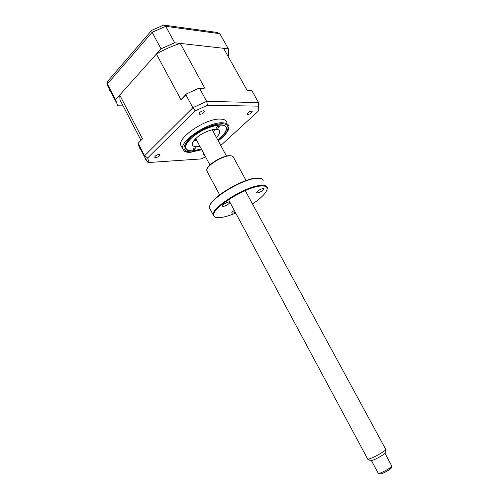 <?xml version="1.0" encoding="UTF-8"?>
<svg xmlns="http://www.w3.org/2000/svg" width="499" height="499" viewBox="0 0 499 499"><rect width="100%" height="100%" fill="white"/><g stroke="black" fill="none" stroke-linecap="round" stroke-linejoin="round"><path stroke-width="0.75" d="M109.318 88.853L109.686 90.294L110.073 90.307M227.968 56.162L228.455 55.67L228.349 48.833L174.687 42.777L161.046 48.833L115.562 99.706L117.714 105.8L123.097 105.882M115.562 99.706L107.391 83.944L107.173 83.402L107.959 80.975L151.521 30.52M161.046 48.833L152.108 32.31L151.74 30.264M174.687 42.777L165.705 26.328L163.578 25.062M228.349 48.833L219.847 33.707L216.89 32.404L164.801 25.231M216.722 127.214C218.051 126.228 218.961 125.966 219.46 126.422L219.005 127.201C217.676 128.187 216.766 128.449 216.273 127.993L216.722 127.214M217.764 140.019L220.452 137.768C223.671 134.805 225.56 132.148 226.116 129.784C229.209 120.247 203.299 126.322 191.042 138.466C186.302 143.126 184.755 146.656 186.42 149.051C188.79 151.422 193.749 151.365 201.297 148.895M193.518 148.752C194.828 147.791 195.733 147.529 196.232 147.96L195.826 148.658C194.516 149.613 193.618 149.875 193.113 149.451L193.518 148.752M199.906 146.307C195.465 147.224 192.963 146.669 192.383 144.635C192.152 142.976 193.356 140.88 195.988 138.354C203.473 130.981 219.448 126.397 219.71 131.38C219.934 133.008 218.818 135.023 216.36 137.437M215.275 129.285L213.223 131.655M196.793 140.512L193.687 140.924M195.365 138.959L196.313 139.614M196.244 139.589L195.078 139.252M212.736 130.763L212.711 129.609M213.117 129.534L212.755 130.688M217.82 140.119C223.864 135.348 226.739 131.293 226.44 127.956C225.991 125.86 223.926 124.812 220.246 124.812C207.821 124.407 183.152 140.874 185.522 147.804C186.052 150.087 188.36 151.128 192.452 150.948L201.347 148.995M218.2 140.824C223.128 137.175 226.509 133.539 228.336 129.921L228.935 126.334C228.436 123.977 226.116 122.791 221.986 122.773C207.958 122.255 179.958 140.943 182.671 148.771L184.412 151.253C185.828 152.12 187.88 152.476 190.568 152.332M226.939 122.704C226.427 120.315 224.095 119.105 219.953 119.061C205.894 118.45 177.95 137.156 180.719 145.084L181.755 147.037M155.682 157.665C158.133 157.135 159.593 156.175 160.06 154.796L159.062 154.359C156.611 154.89 155.145 155.844 154.671 157.229L155.682 157.665M199.912 114.402C202.513 113.897 204.085 112.824 204.621 111.19L203.711 110.684C201.103 111.183 199.531 112.25 198.989 113.897L199.912 114.402M247.778 114.539C250.174 114.028 251.646 113.011 252.207 111.495L251.502 111.109C249.107 111.614 247.629 112.631 247.067 114.152L247.778 114.539M203.785 153.536L203.436 154.316L204.378 154.646M247.211 90.487L251.92 90.774L258.644 102.757L258.07 111.396L258.526 110.298M204.047 88.566L198.677 88.329L204.047 88.566M205.588 156.892L201.041 158.938L149.045 162.493L147.623 157.952L195.246 110.865L192.876 107.703L185.871 94.748L186.364 93.955L198.677 88.329M199.631 88.454L206.667 101.347L258.557 102.588M142.29 139.015L138.036 143.363L142.29 139.015M139.988 148.814L140.362 148.796M138.036 143.363L139.62 148.172L140.032 148.153M138.223 143.444L144.604 155.769L147.623 157.952M122.81 105.314L120.003 99.912L119.704 95.072L156.393 54.035C164.24 49.526 172.199 45.983 180.282 43.407L223.558 48.291L247.255 90.569L251.92 90.774M119.704 95.072L142.558 139.009M185.871 94.748L180.994 99.725L186.364 93.955M156.393 54.035L180.994 99.725M180.282 43.407L205.089 88.697M258.07 111.396L220.739 145.502M146.637 160.909L147.904 162.362L149.045 162.493M195.246 110.865L207.441 105.239L206.667 101.347L192.876 107.703L144.604 155.769L144.766 157.297L146.263 160.934M207.441 105.239L258.457 106.144M391.428 467.837L391.378 468.012C389.95 469.547 387.043 471.324 382.658 473.333L380.737 473.994L380.045 473.757M378.236 473.252L379.09 473.426L381.398 472.628C386.663 470.208 390.156 468.081 391.865 466.247L385.035 453.423M385.852 449.462L385.814 452.499C386.132 453.198 378.66 457.789 373.788 459.866L370.732 460.926L370.302 460.646M367.694 459.049L368.218 459.28L371.774 458.032C377.469 455.581 386.22 450.229 385.852 449.437M212.237 129.709L226.484 156.087M195.951 138.934L195.708 138.616M263.085 188.454L264.065 188.79C263.104 190.562 260.958 191.94 257.621 192.92L256.617 192.583C257.59 190.805 259.742 189.427 263.085 188.454M252.482 203.96C261.264 198.047 266.135 193.132 267.096 189.221C267.395 186.601 265.056 185.559 260.091 186.09C244.217 187.399 209.879 209.705 213.977 215.761C214.77 217.57 217.47 218.1 222.067 217.352C225.966 216.678 230.507 215.231 235.696 213.017M215.836 217.327L213.335 215.568L213.185 214.901C211.127 207.94 244.766 186.663 260.179 185.41C264.701 184.917 267.084 185.734 267.321 187.861L266.99 189.739M263.335 180.208C262.593 178.573 260.247 177.95 256.305 178.343C241.591 179.341 209.599 199.057 209.518 206.991L209.48 207.89L210.391 209.624M209.879 205.738C211.339 197.517 241.759 179.153 255.762 178.193L260.572 178.405M233.32 156.873C232.765 156.05 231.53 155.7 229.602 155.813C222.186 156.012 207.147 165.319 206.748 169.916L207.253 171.7M207.023 169.061C207.883 164.508 222.074 155.869 229.078 155.676L231.48 155.881M235.316 212.306L232.784 213.198L231.717 212.905C231.779 212.293 232.646 211.476 234.324 210.453M228.748 201.983L229.896 202.338C228.972 204.085 226.808 205.457 223.396 206.455L222.23 206.099C223.153 204.347 225.33 202.974 228.748 201.983M219.847 33.707L165.705 26.328L152.108 32.31L107.391 83.944L109.686 90.294M218.138 140.712C229.44 132.503 231.704 123.428 221.388 123.74C212.805 123.752 197.392 130.925 189.389 138.703C181.586 147.292 182.254 151.708 191.391 151.939L201.665 149.588M115.862 101.484L107.734 85.784L107.173 83.402M163.341 25.224L151.864 30.264M186.42 149.051L185.959 148.933M219.092 130.239L219.71 131.38M212.761 130.657L213.067 129.821M184.412 151.253L191.017 152.201L201.727 149.694M180.719 145.084L182.671 148.771M138.204 144.629L144.766 157.297L147.904 162.362M120.003 99.912L140.999 140.338M258.969 104.197L258.326 111.003M391.378 468.012L391.865 466.247M385.708 449.3L245.24 190.612M367.819 459.28L228.517 199.631M209.936 165.007L195.758 138.572M370.732 460.926L368.218 459.28M378.348 473.464L371.512 460.739M380.737 473.994L379.09 473.426M213.977 215.761L213.335 215.568M209.48 207.89L213.185 214.901M206.717 170.702L219.629 194.853M233.557 157.522L246.119 180.569M267.096 189.221L267.296 188.61"/></g></svg>
